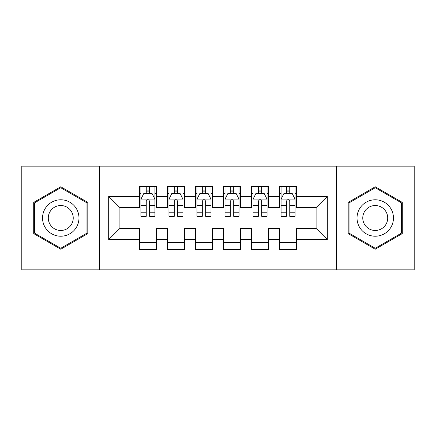 <?xml version="1.0" encoding="UTF-8"?>
<svg xmlns="http://www.w3.org/2000/svg" width="436" height="436" viewBox="0 0 436 436"><rect width="100%" height="100%" fill="white"/><g stroke="black" fill="none" stroke-linecap="round" stroke-linejoin="round"><path stroke-width="0.65" d="M336.559 269.851L414.2 269.851L414.2 166.149L336.559 166.149L336.559 269.851L99.441 269.851L99.441 166.149L21.8 166.149L21.8 269.851L99.441 269.851M336.559 166.149L99.441 166.149M108.689 239.582L108.689 196.418L139.52 196.418L139.52 207.629L119.9 207.629L119.9 228.371L108.689 239.582L139.52 239.582L139.52 249.534L156.339 249.534L156.339 239.582L167.549 239.582L167.549 249.534L184.368 249.534L184.368 239.582L195.579 239.582L195.579 249.534L212.392 249.534L212.392 239.582L223.608 239.582L223.608 249.534L240.421 249.534L240.421 239.582L251.632 239.582L251.632 249.534L268.451 249.534L268.451 239.582L279.661 239.582L279.661 249.534L296.48 249.534L296.48 228.371L316.1 228.371L316.1 207.629L296.48 207.629L296.48 196.418L327.311 196.418L327.311 239.582L296.48 239.582M296.48 196.418L296.48 186.466L279.661 186.466L279.661 196.418L268.451 196.418L268.451 186.466L251.632 186.466L251.632 196.418L240.421 196.418L240.421 186.466L223.608 186.466L223.608 196.418L212.392 196.418L212.392 186.466L195.579 186.466L195.579 196.418L184.368 196.418L184.368 186.466L167.549 186.466L167.549 196.418L156.339 196.418L156.339 186.466L139.52 186.466L139.52 196.418M268.451 239.582L268.451 228.371L279.661 228.371L279.661 239.582M327.311 196.418L316.1 207.629M240.421 239.582L240.421 228.371L251.632 228.371L251.632 239.582M279.661 196.418L279.661 207.629L268.451 207.629L268.451 196.418M212.392 239.582L212.392 228.371L223.608 228.371L223.608 239.582M251.632 196.418L251.632 207.629L240.421 207.629L240.421 196.418M184.368 239.582L184.368 228.371L195.579 228.371L195.579 239.582M223.608 196.418L223.608 207.629L212.392 207.629L212.392 196.418M156.339 239.582L156.339 228.371L167.549 228.371L167.549 239.582M195.579 196.418L195.579 207.629L184.368 207.629L184.368 196.418M119.9 228.371L139.52 228.371L139.52 239.582M167.549 196.418L167.549 207.629L156.339 207.629L156.339 196.418M279.661 193.475L281.062 193.475M295.079 193.475L296.48 193.475M251.632 193.475L253.038 193.475M267.05 193.475L268.451 193.475M223.608 193.475L225.009 193.475M239.021 193.475L240.421 193.475M195.579 193.475L196.979 193.475M210.991 193.475L212.392 193.475M167.549 193.475L168.95 193.475M182.962 193.475L184.368 193.475M139.52 193.475L140.921 193.475M154.938 193.475L156.339 193.475M139.52 242.525L156.339 242.525M167.549 242.525L184.368 242.525M195.579 242.525L212.392 242.525M223.608 242.525L240.421 242.525M251.632 242.525L268.451 242.525M279.661 242.525L296.48 242.525M108.689 196.418L119.9 207.629M316.1 228.371L327.311 239.582M87.805 202.386L60.762 186.766L33.714 202.386L33.714 233.614L60.762 249.234L87.805 233.614L87.805 202.386M348.195 202.386L348.195 233.614L375.238 249.234L402.286 233.614L402.286 202.386L375.238 186.766L348.195 202.386M149.608 190.112L146.245 190.112M154.938 212.806L149.608 212.806L149.608 216.316L154.938 216.316L154.938 199.219L152.131 193.617L143.722 193.617L140.921 199.219L140.921 216.316L146.245 216.316L146.245 212.806L140.921 212.806M140.921 199.219L140.921 186.466M154.938 199.219L154.938 186.466M146.245 193.617L146.245 186.466M149.608 186.466L149.608 193.617M149.608 212.806L149.608 201.323C148.491 199.165 147.368 199.165 146.245 201.323L146.245 212.806M149.608 193.475L146.245 193.475M177.637 190.112L174.275 190.112M182.962 212.806L177.637 212.806L177.637 216.316L182.962 216.316L182.962 199.219L180.161 193.617L171.751 193.617L168.95 199.219L168.95 216.316L174.275 216.316L174.275 212.806L168.95 212.806M168.95 199.219L168.95 186.466M182.962 199.219L182.962 186.466M174.275 193.617L174.275 186.466M177.637 186.466L177.637 193.617M177.637 212.806L177.637 201.323C176.52 199.165 175.397 199.165 174.275 201.323L174.275 212.806M177.637 193.475L174.275 193.475M205.667 190.112L202.304 190.112M210.991 212.806L205.667 212.806L205.667 216.316L210.991 216.316L210.991 199.219L208.19 193.617L199.781 193.617L196.979 199.219L196.979 216.316L202.304 216.316L202.304 212.806L196.979 212.806M196.979 199.219L196.979 186.466M210.991 199.219L210.991 186.466M202.304 193.617L202.304 186.466M205.667 186.466L205.667 193.617M205.667 212.806L205.667 201.323C204.549 199.165 203.427 199.165 202.304 201.323L202.304 212.806M205.667 193.475L202.304 193.475M76.54 208.893A18.219 18.219 0 0 0 51.65 202.222A18.219 18.219 0 0 0 44.984 227.107A18.219 18.219 0 0 0 69.869 233.778A18.219 18.219 0 0 0 76.54 208.893M71.564 211.765A12.475 12.475 0 0 0 54.522 207.198A12.475 12.475 0 0 0 49.96 224.235A12.475 12.475 0 0 0 66.997 228.802A12.475 12.475 0 0 0 71.564 211.765M60.762 248.258L34.553 233.129L34.553 202.871L60.762 187.742L86.966 202.871L86.966 233.129L60.762 248.258M391.016 208.893A18.219 18.219 0 0 0 366.131 202.222A18.219 18.219 0 0 0 359.46 227.107A18.219 18.219 0 0 0 384.35 233.778A18.219 18.219 0 0 0 391.016 208.893M386.04 211.765A12.475 12.475 0 0 0 369.003 207.198A12.475 12.475 0 0 0 364.436 224.235A12.475 12.475 0 0 0 381.478 228.802A12.475 12.475 0 0 0 386.04 211.765M375.238 248.258L349.034 233.129L349.034 202.871L375.238 187.742L401.447 202.871L401.447 233.129L375.238 248.258M233.696 190.112L230.333 190.112M239.021 212.806L233.696 212.806L233.696 216.316L239.021 216.316L239.021 199.219L236.219 193.617L227.81 193.617L225.009 199.219L225.009 216.316L230.333 216.316L230.333 212.806L225.009 212.806M225.009 199.219L225.009 186.466M239.021 199.219L239.021 186.466M230.333 193.617L230.333 186.466M233.696 186.466L233.696 193.617M233.696 212.806L233.696 201.323C232.579 199.165 231.456 199.165 230.333 201.323L230.333 212.806M233.696 193.475L230.333 193.475M261.725 190.112L258.363 190.112M267.05 212.806L261.725 212.806L261.725 216.316L267.05 216.316L267.05 199.219L264.249 193.617L255.839 193.617L253.038 199.219L253.038 216.316L258.363 216.316L258.363 212.806L253.038 212.806M253.038 199.219L253.038 186.466M267.05 199.219L267.05 186.466M258.363 193.617L258.363 186.466M261.725 186.466L261.725 193.617M261.725 212.806L261.725 201.323C260.603 199.165 259.485 199.165 258.363 201.323L258.363 212.806M261.725 193.475L258.363 193.475M289.755 190.112L286.392 190.112M295.079 212.806L289.755 212.806L289.755 216.316L295.079 216.316L295.079 199.219L292.278 193.617L283.869 193.617L281.062 199.219L281.062 216.316L286.392 216.316L286.392 212.806L281.062 212.806M281.062 199.219L281.062 186.466M295.079 199.219L295.079 186.466M286.392 193.617L286.392 186.466M289.755 186.466L289.755 193.617M289.755 212.806L289.755 201.323C288.632 199.165 287.515 199.165 286.392 201.323L286.392 212.806M289.755 193.475L286.392 193.475M154.867 199.083L140.992 199.083M140.921 193.949L143.558 193.949M152.3 193.949L154.938 193.949M146.245 205.291L140.921 205.291M154.938 205.291L149.608 205.291M149.608 191.895L146.245 191.895M182.897 199.083L169.021 199.083M168.95 193.949L171.582 193.949M180.33 193.949L182.962 193.949M174.275 205.291L168.95 205.291M182.962 205.291L177.637 205.291M177.637 191.895L174.275 191.895M210.92 199.083L197.05 199.083M196.979 193.949L199.612 193.949M208.359 193.949L210.991 193.949M202.304 205.291L196.979 205.291M210.991 205.291L205.667 205.291M205.667 191.895L202.304 191.895M238.95 199.083L225.08 199.083M225.009 193.949L227.641 193.949M236.388 193.949L239.021 193.949M230.333 205.291L225.009 205.291M239.021 205.291L233.696 205.291M233.696 191.895L230.333 191.895M266.979 199.083L253.103 199.083M253.038 193.949L255.67 193.949M264.418 193.949L267.05 193.949M258.363 205.291L253.038 205.291M267.05 205.291L261.725 205.291M261.725 191.895L258.363 191.895M295.008 199.083L281.133 199.083M281.062 193.949L283.7 193.949M292.442 193.949L295.079 193.949M286.392 205.291L281.062 205.291M295.079 205.291L289.755 205.291M289.755 191.895L286.392 191.895"/></g></svg>

